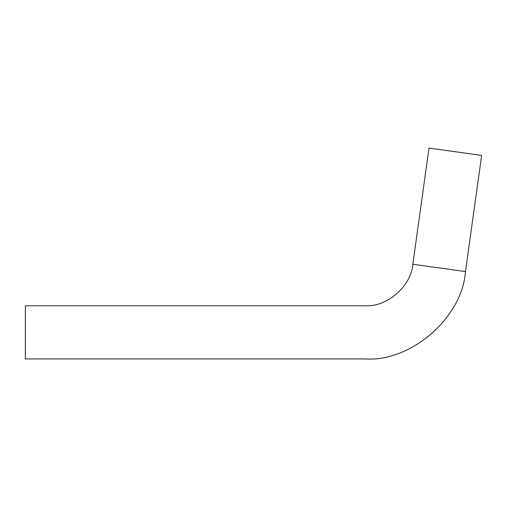 <?xml version="1.0" encoding="UTF-8"?>
<svg xmlns="http://www.w3.org/2000/svg" width="507" height="507" viewBox="0 0 507 507"><rect width="100%" height="100%" fill="white"/><g stroke="black" fill="none" stroke-linecap="round" stroke-linejoin="round"><path stroke-width="0.76" d="M429.004 148.076L481.65 155.408L465.47 271.587C462.352 317.458 410.987 362.169 365.122 358.924C410.987 362.169 462.352 317.458 465.47 271.587L412.825 264.255L429.004 148.076M365.122 358.924L25.35 358.924L25.35 305.778L365.122 305.778C386.923 307.318 411.342 286.062 412.825 264.255"/></g></svg>
